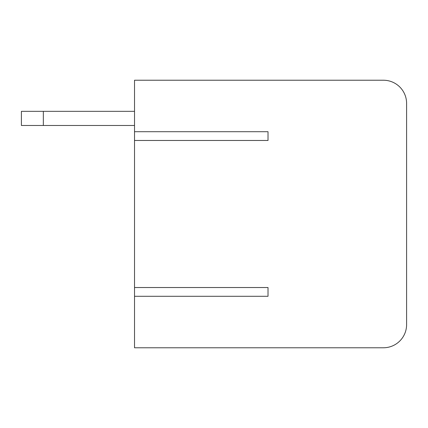 <?xml version="1.0" encoding="UTF-8"?>
<svg xmlns="http://www.w3.org/2000/svg" width="428" height="428" viewBox="0 0 428 428"><rect width="100%" height="100%" fill="white"/><g stroke="black" fill="none" stroke-linecap="round" stroke-linejoin="round"><path stroke-width="0.64" d="M268.019 287.53L268.019 296.288L268.019 287.53L134.526 287.53L134.526 140.47L268.019 140.47L268.019 131.712L134.526 131.712L134.526 80.229L383.413 80.229A23.187 23.187 0 0 1 406.6 103.416L406.6 324.585L406.6 103.416M268.019 296.288L134.526 296.288L134.526 347.771L383.413 347.771A23.187 23.187 0 0 0 406.6 324.585M134.526 131.712L134.526 140.47M134.526 287.53L134.526 296.288M134.526 80.229L383.413 80.229M43.34 111.339L43.34 125.479L21.4 125.479L21.4 111.339L134.526 111.339M43.34 125.479L134.526 125.479M268.019 131.712L268.019 140.47"/></g></svg>
